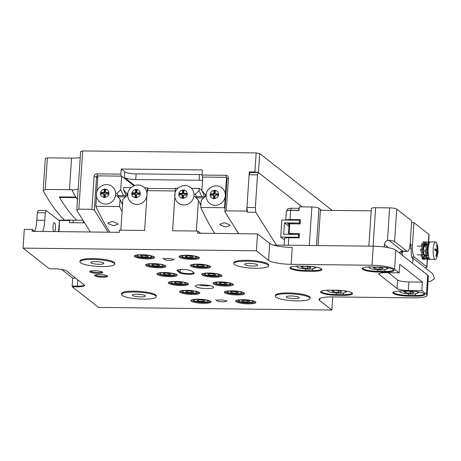 <?xml version="1.0" encoding="UTF-8"?>
<svg xmlns="http://www.w3.org/2000/svg" width="461" height="461" viewBox="0 0 461 461"><rect width="100%" height="100%" fill="white"/><g stroke="black" fill="none" stroke-linecap="round" stroke-linejoin="round"><path stroke-width="0.69" d="M92.805 259.41A17.426 3.377 -176.2 0 0 79.949 261.813A17.426 3.377 -176.2 0 0 101.864 266.521A17.426 3.377 -176.2 0 0 114.72 264.118A17.426 3.377 -176.2 0 0 92.805 259.41M114.72 264.118L114.772 263.266A17.426 3.377 -176.2 0 0 92.857 258.558A17.426 3.377 -176.2 0 0 80.001 260.961L79.949 261.813M246.681 261.162A17.426 3.377 -176.2 0 0 233.825 263.565A17.426 3.377 -176.2 0 0 255.74 268.279A17.426 3.377 -176.2 0 0 268.596 265.876A17.426 3.377 -176.2 0 0 246.681 261.162M268.596 265.876L268.648 265.023A17.426 3.377 -176.2 0 0 246.733 260.309A17.426 3.377 -176.2 0 0 233.877 262.712L233.825 263.565M134.318 292.009A17.426 3.377 -176.2 0 0 121.462 294.412A17.426 3.377 -176.2 0 0 143.377 299.126A17.426 3.377 -176.2 0 0 156.233 296.723A17.426 3.377 -176.2 0 0 134.318 292.009M156.233 296.723L156.291 295.87A17.426 3.377 -176.2 0 0 134.376 291.156A17.426 3.377 -176.2 0 0 121.52 293.559L121.462 294.412M288.194 293.766A17.426 3.377 -176.2 0 0 275.338 296.169A17.426 3.377 -176.2 0 0 297.253 300.877A17.426 3.377 -176.2 0 0 310.109 298.474A17.426 3.377 -176.2 0 0 288.194 293.766M310.109 298.474L310.167 297.622A17.426 3.377 -176.2 0 0 288.252 292.914A17.426 3.377 -176.2 0 0 275.396 295.317L275.338 296.169M177.295 270.912A7.497 1.452 3.8 0 1 177.203 270.221A7.497 1.452 3.8 0 1 182.568 269.46A7.497 1.452 3.8 0 1 191.741 271.074L194.006 272.854A7.497 1.452 3.8 0 1 194.133 272.97A7.497 1.452 3.8 0 1 188.451 274.295A7.497 1.452 3.8 0 1 179.56 272.687L177.295 270.912L177.894 270.348L180.159 272.128A6.915 1.343 -176.2 0 0 187.685 273.592A6.915 1.343 -176.2 0 0 193.718 272.658A6.915 1.343 -176.2 0 0 193.718 272.63M177.652 269.973A6.915 1.343 -176.2 0 0 177.894 270.348L177.923 269.881M106.946 275.672A5.809 1.124 3.8 0 1 102.705 276.358A5.809 1.124 3.8 0 1 95.421 274.912M99.449 274.549A6.535 1.268 3.8 0 1 107.557 276.058A6.535 1.268 3.8 0 1 102.843 277.217A6.535 1.268 3.8 0 1 94.77 275.211A6.535 1.268 3.8 0 1 99.449 274.549M102.037 271.823A5.809 1.124 3.8 0 1 97.79 272.503A5.809 1.124 3.8 0 1 90.512 271.056M94.534 270.699A6.535 1.268 3.8 0 1 102.642 272.203A6.535 1.268 3.8 0 1 97.934 273.361A6.535 1.268 3.8 0 1 89.86 271.356A6.535 1.268 3.8 0 1 94.534 270.699M54.663 231.589A4.61 1.233 90.7 0 0 55.453 228.247A4.61 1.233 90.7 0 0 54.306 222.692A4.61 1.233 90.7 0 0 53.055 226.363A4.61 1.233 90.7 0 0 53.747 231.578M294.423 298.653A6.535 1.268 -176.2 0 0 299.247 297.754A6.535 1.268 -176.2 0 0 291.029 295.991A6.535 1.268 -176.2 0 0 286.206 296.89A6.535 1.268 -176.2 0 0 294.423 298.653M252.905 266.055A6.535 1.268 -176.2 0 0 257.728 265.156A6.535 1.268 -176.2 0 0 249.51 263.387A6.535 1.268 -176.2 0 0 244.687 264.286A6.535 1.268 -176.2 0 0 252.905 266.055M140.547 296.901A6.535 1.268 -176.2 0 0 145.371 296.002A6.535 1.268 -176.2 0 0 137.153 294.233A6.535 1.268 -176.2 0 0 132.33 295.132A6.535 1.268 -176.2 0 0 140.547 296.901M99.029 264.297A6.535 1.268 -176.2 0 0 103.852 263.398A6.535 1.268 -176.2 0 0 95.634 261.629A6.535 1.268 -176.2 0 0 90.811 262.534A6.535 1.268 -176.2 0 0 99.029 264.297M206.92 288.58A9.22 1.786 -176.2 0 0 213.564 286.949A9.22 1.786 -176.2 0 0 202.125 284.817A9.22 1.786 -176.2 0 0 195.527 285.751A9.22 1.786 -176.2 0 0 206.92 288.58M199.169 284.904A6.915 1.343 -176.2 0 0 206.47 285.855A6.915 1.343 -176.2 0 0 210.066 285.624M248.416 303.851A10.165 1.971 -176.2 0 0 255.746 302.047A10.165 1.971 -176.2 0 0 243.131 299.702A10.165 1.971 -176.2 0 0 235.859 300.728A10.165 1.971 -176.2 0 0 248.416 303.851M236.407 300.422A9.439 1.827 -176.2 0 0 236.407 300.439A9.439 1.827 -176.2 0 0 248.277 302.992A9.439 1.827 -176.2 0 0 255.238 301.69A9.439 1.827 -176.2 0 0 255.238 301.673M203.653 303.338A10.165 1.971 -176.2 0 0 210.977 301.534A10.165 1.971 -176.2 0 0 198.368 299.189A10.165 1.971 -176.2 0 0 191.096 300.215A10.165 1.971 -176.2 0 0 203.653 303.338M191.643 299.909A9.439 1.827 -176.2 0 0 191.643 299.927A9.439 1.827 -176.2 0 0 203.514 302.479A9.439 1.827 -176.2 0 0 210.475 301.177A9.439 1.827 -176.2 0 0 210.475 301.16M237.092 294.959A10.165 1.971 -176.2 0 0 244.422 293.156A10.165 1.971 -176.2 0 0 231.808 290.81A10.165 1.971 -176.2 0 0 224.536 291.836A10.165 1.971 -176.2 0 0 237.092 294.959M225.083 291.531A9.439 1.827 -176.2 0 0 225.083 291.548A9.439 1.827 -176.2 0 0 236.954 294.101A9.439 1.827 -176.2 0 0 243.915 292.798A9.439 1.827 -176.2 0 0 243.915 292.781M192.329 294.446A10.165 1.971 -176.2 0 0 199.653 292.643A10.165 1.971 -176.2 0 0 187.045 290.297A10.165 1.971 -176.2 0 0 179.773 291.323A10.165 1.971 -176.2 0 0 192.329 294.446M180.32 291.018A9.439 1.827 -176.2 0 0 180.32 291.035A9.439 1.827 -176.2 0 0 192.191 293.588A9.439 1.827 -176.2 0 0 199.152 292.286A9.439 1.827 -176.2 0 0 199.152 292.268M225.769 286.068A10.165 1.971 -176.2 0 0 233.099 284.264A10.165 1.971 -176.2 0 0 220.485 281.919A10.165 1.971 -176.2 0 0 213.213 282.945A10.165 1.971 -176.2 0 0 225.769 286.068M213.76 282.639A9.439 1.827 -176.2 0 0 213.76 282.656A9.439 1.827 -176.2 0 0 225.631 285.209A9.439 1.827 -176.2 0 0 232.592 283.907A9.439 1.827 -176.2 0 0 232.592 283.89M181.006 285.555A10.165 1.971 -176.2 0 0 188.33 283.751A10.165 1.971 -176.2 0 0 175.722 281.406A10.165 1.971 -176.2 0 0 168.449 282.432A10.165 1.971 -176.2 0 0 181.006 285.555M168.997 282.126A9.439 1.827 -176.2 0 0 168.997 282.144A9.439 1.827 -176.2 0 0 180.868 284.696A9.439 1.827 -176.2 0 0 187.829 283.394A9.439 1.827 -176.2 0 0 187.829 283.377M214.446 277.176A10.165 1.971 -176.2 0 0 221.776 275.373A10.165 1.971 -176.2 0 0 209.161 273.027A10.165 1.971 -176.2 0 0 201.889 274.053A10.165 1.971 -176.2 0 0 214.446 277.176M202.437 273.748A9.439 1.827 -176.2 0 0 202.437 273.765A9.439 1.827 -176.2 0 0 214.307 276.318A9.439 1.827 -176.2 0 0 221.268 275.015A9.439 1.827 -176.2 0 0 221.268 274.998M169.683 276.663A10.165 1.971 -176.2 0 0 177.007 274.86A10.165 1.971 -176.2 0 0 164.398 272.514A10.165 1.971 -176.2 0 0 157.126 273.54A10.165 1.971 -176.2 0 0 169.683 276.663M157.674 273.235A9.439 1.827 -176.2 0 0 157.674 273.252A9.439 1.827 -176.2 0 0 169.544 275.805A9.439 1.827 -176.2 0 0 176.505 274.502A9.439 1.827 -176.2 0 0 176.505 274.485M203.122 268.285A10.165 1.971 -176.2 0 0 210.452 266.481A10.165 1.971 -176.2 0 0 197.838 264.136A10.165 1.971 -176.2 0 0 190.566 265.161A10.165 1.971 -176.2 0 0 203.122 268.285M191.113 264.856A9.439 1.827 -176.2 0 0 191.113 264.873A9.439 1.827 -176.2 0 0 202.984 267.426A9.439 1.827 -176.2 0 0 209.945 266.124A9.439 1.827 -176.2 0 0 209.945 266.106M158.359 267.772A10.165 1.971 -176.2 0 0 165.689 265.968A10.165 1.971 -176.2 0 0 153.075 263.623A10.165 1.971 -176.2 0 0 145.803 264.649A10.165 1.971 -176.2 0 0 158.359 267.772M146.35 264.343A9.439 1.827 -176.2 0 0 146.35 264.36A9.439 1.827 -176.2 0 0 158.221 266.913A9.439 1.827 -176.2 0 0 165.182 265.611A9.439 1.827 -176.2 0 0 165.182 265.594M191.805 259.393A10.165 1.971 -176.2 0 0 199.129 257.59A10.165 1.971 -176.2 0 0 186.521 255.244A10.165 1.971 -176.2 0 0 179.243 256.27A10.165 1.971 -176.2 0 0 191.805 259.393M179.79 255.964A9.439 1.827 -176.2 0 0 179.79 255.982A9.439 1.827 -176.2 0 0 191.661 258.535A9.439 1.827 -176.2 0 0 198.622 257.232A9.439 1.827 -176.2 0 0 198.628 257.215M147.036 258.88A10.165 1.971 -176.2 0 0 154.366 257.077A10.165 1.971 -176.2 0 0 141.752 254.731A10.165 1.971 -176.2 0 0 134.479 255.757A10.165 1.971 -176.2 0 0 147.036 258.88M135.027 255.452A9.439 1.827 -176.2 0 0 135.027 255.469A9.439 1.827 -176.2 0 0 146.898 258.022A9.439 1.827 -176.2 0 0 153.859 256.719A9.439 1.827 -176.2 0 0 153.859 256.702M336.841 290.251A12.487 2.42 3.8 0 1 352.331 293.138A12.487 2.42 3.8 0 1 343.33 295.351L336.334 295.271A12.487 2.42 3.8 0 1 320.908 291.433A12.487 2.42 3.8 0 1 329.846 290.176L336.841 290.251M408.521 296.095A12.487 2.42 3.8 0 1 393.089 292.257A12.487 2.42 3.8 0 1 402.027 290.995L409.022 291.075A12.487 2.42 3.8 0 1 424.512 293.962A12.487 2.42 3.8 0 1 415.511 296.175L408.521 296.095L408.406 295.409L415.401 295.489A11.905 2.305 -176.2 0 0 424.183 293.847A11.905 2.305 -176.2 0 0 424.16 293.663M377.87 272.03A12.487 2.42 3.8 0 1 362.444 268.193A12.487 2.42 3.8 0 1 371.382 266.931L378.372 267.011A12.487 2.42 3.8 0 1 393.867 269.892A12.487 2.42 3.8 0 1 384.866 272.111L377.87 272.03L377.755 271.339L384.751 271.42A11.905 2.305 -176.2 0 0 393.538 269.777A11.905 2.305 -176.2 0 0 393.51 269.599M305.689 271.206A12.487 2.42 3.8 0 1 290.263 267.368A12.487 2.42 3.8 0 1 299.195 266.106L306.19 266.187A12.487 2.42 3.8 0 1 321.686 269.068A12.487 2.42 3.8 0 1 312.685 271.287L305.689 271.206L305.574 270.521L312.57 270.595A11.905 2.305 -176.2 0 0 321.357 268.959A11.905 2.305 -176.2 0 0 321.329 268.775M178.009 188.157L175.428 188.128L175.111 192.882L175.238 190.969L147.261 190.652L144.668 229.739A0.726 0.686 128.1 0 1 143.918 230.442L119.439 230.16L119.295 232.327L32.143 231.336L32.27 229.451L24.295 229.359L23.05 248.122L49.321 268.751L54.427 268.809A9.802 1.902 3.8 0 1 66.413 270.918L84.271 284.933A9.802 1.902 3.8 0 1 84.438 285.088A9.802 1.902 3.8 0 1 77.373 286.828L72.268 286.771L72.152 286.085L77.258 286.143A9.22 1.786 -176.2 0 0 84.063 284.869A9.22 1.786 -176.2 0 0 84.058 284.765M319.807 298.538L319.68 300.486L331.868 310.057L98.539 307.401L72.268 286.771M319.68 300.486A18.44 3.573 3.8 0 1 319.047 299.466A18.44 3.573 3.8 0 1 332.652 296.924L413.505 297.846A18.44 3.573 -176.2 0 0 427.111 295.305A18.44 3.573 -176.2 0 0 426.477 294.285L427.745 275.24A18.44 3.573 3.8 0 1 428.378 276.26L427.111 295.305M388.404 272.733L397.624 279.971A9.22 1.786 -176.2 0 0 408.901 281.959L408.337 290.482L421.838 290.637L426.477 294.285M408.337 290.482A9.22 1.786 3.8 0 1 397.059 288.5L397.624 279.971M379.27 273.511L379.201 274.485L397.059 288.5M379.201 274.485A9.22 1.786 3.8 0 1 378.884 273.972A9.22 1.786 3.8 0 1 385.69 272.705L399.191 272.854L394.547 269.212A18.44 3.573 -176.2 0 0 371.987 265.242L373.254 246.197A18.44 3.573 3.8 0 1 395.815 250.167L427.745 275.24M174.996 194.617L172.645 230.056A0.726 0.686 128.1 0 0 173.296 230.777L197.775 231.053L197.631 233.22L257.503 233.9L269.697 243.477A18.44 3.573 -176.2 0 0 292.251 247.442L291.133 264.32L371.987 265.242M291.133 264.32A18.44 3.573 3.8 0 1 268.573 260.356L269.697 243.477M23.05 248.122L256.385 250.784L268.573 260.356M200.575 233.254L197.775 231.053M257.503 233.9L256.385 250.784M332.744 296.924L331.868 310.057M274.606 245.419L274.629 245.073L373.254 246.197M61.613 269.431L72.682 278.121L72.152 286.085M34.765 231.364A18.44 4.938 90.7 0 0 36.817 220.202L37.318 212.671L38.263 210.418L46.238 210.51L59.256 220.733M408.901 281.959L422.403 282.109L399.756 264.326L399.191 272.854M422.403 282.109L421.838 290.637M147.261 190.652L148.206 188.399L175.387 188.71M42.74 231.457A18.44 4.938 90.7 0 0 44.792 220.295L45.293 212.757L37.318 212.671M32.27 229.451L34.702 231.364M46.238 210.51L45.293 212.757M72.682 278.121L75.639 278.156M393.481 292.009A11.905 2.305 -176.2 0 0 393.429 292.188A11.905 2.305 -176.2 0 0 408.406 295.409L408.504 293.888M321.3 291.185A11.905 2.305 -176.2 0 0 321.248 291.364A11.905 2.305 -176.2 0 0 336.225 294.585L343.22 294.665A11.905 2.305 -176.2 0 0 352.002 293.023A11.905 2.305 -176.2 0 0 351.979 292.839M290.649 267.121A11.905 2.305 -176.2 0 0 290.603 267.299A11.905 2.305 -176.2 0 0 305.574 270.521L305.678 268.999M362.83 267.945A11.905 2.305 -176.2 0 0 362.784 268.123A11.905 2.305 -176.2 0 0 377.755 271.339L377.859 269.823M58.535 231.635L59.544 220.168L70.654 220.012A4.645 0.899 -176.2 0 0 73.247 220.185L83.043 220.3M84.657 222.87L69.427 222.698L69.571 220.565L70.654 220.012M59.544 220.168L59.037 231.641M69.571 220.565L59.78 220.45M423.342 247.932A8.713 0.761 -106.4 0 1 422.495 244.295L423.423 248.784M427.312 244.215L426.212 243.881L425.682 244.543M425.86 257.711A8.713 4.38 105.2 0 0 426.137 257.417M425.924 258.99A8.713 5.042 -89.4 0 1 424.656 259.255A8.713 5.042 -89.4 0 1 423.342 258.944L426.298 258.754L425.29 256.016M423.434 257.855L422.985 258.707L423.342 258.944M422.985 258.707L422.028 258.684L422.495 257.636M424.656 259.255L423.705 259.249A8.713 5.042 90.6 0 1 422.397 258.932L422.028 258.684M424.362 258.2A8.713 4.368 -104 0 1 422.08 255.463L424.731 258.5L423.388 258.442A8.713 4.368 76 0 1 421.106 255.705L420.83 255.037L421.815 254.818L422.08 255.463M422.391 254.351L421.815 254.818M424.731 258.5L423.44 253.412L423.307 249.499L421.613 248.928L423.348 253.832A8.713 2.68 -109.9 0 1 421.746 249.678M425.221 256.016L424.224 255.988M425.659 254.91L425.342 255.855M427.203 244.324L426.765 244.82M424.748 245.92L425.244 246.116M425.733 244.814L425.918 241.996L424.737 241.818L424.351 242.716L425.417 245.471M425.918 241.996L424.898 244.739L423.878 246.07L422.483 243.794L422.495 244.295M423.452 248.612L424.362 243.736L423.21 243.834L422.985 244.549M425.307 246.197A4.645 1.245 90.7 0 0 425.301 246.191A4.645 1.245 90.7 0 0 423.676 248.928A4.645 1.245 90.7 0 0 424.345 254.898A4.645 1.245 90.7 0 0 425.209 254.904M421.613 248.928L420.57 249.274L420.709 250.052A8.713 2.68 70.1 0 0 422.305 254.207L422.558 254.881L423.607 254.53L423.44 253.412M422.558 254.881L422.414 254.455M423.463 248.698L422.224 249.188M422.351 248.998L422.236 248.26A8.713 0.761 73.6 0 1 421.383 244.624L421.371 244.1L422.483 243.794M424.362 243.736L424.362 243.258A8.713 0.484 -95.9 0 0 423.976 241.835L423.976 241.835M424.374 242.716L424.011 241.806L422.846 241.927L424.011 241.806M422.823 241.956L422.823 241.956A8.713 0.484 84.1 0 1 423.21 243.379L423.21 243.834M429.785 259.076A8.713 5.025 -86.7 0 1 428.442 259.312A8.713 5.025 -86.7 0 1 427.796 259.203L429.617 258.898M427.595 258.725L427.796 259.203M427.433 259.047L426.471 258.99L426.828 258.137M428.442 259.312L427.491 259.261A8.713 5.025 93.3 0 1 426.851 259.151L426.471 258.99M428.793 258.65A8.713 4.564 -102.1 0 1 426.431 256.293L429.168 258.869L427.831 258.857A8.713 4.564 77.9 0 1 425.463 256.5L425.169 255.884L426.143 255.705L426.431 256.293M426.707 255.152L426.143 255.705M429.168 258.869L428.586 256.23M428.569 256.178L427.727 254.017L427.474 250.202L425.768 249.96L427.647 254.766A8.713 2.991 -109.6 0 1 425.924 250.715M429.721 242.405L429.854 241.973A8.713 0.57 -84.7 0 0 429.836 241.967L428.684 241.858A8.713 0.57 95.3 0 1 428.701 241.864L428.309 242.814L428.863 244.572M428.373 242.642A8.713 0.57 95.3 0 1 428.684 241.858M429.56 242.647L429.854 241.973L428.667 241.916M427.468 248.928A8.713 1.049 -107.6 0 1 426.506 245.073L427.514 249.879M427.647 254.766L427.929 255.417L427.727 254.017M427.929 255.417L426.892 255.757L426.621 255.129A8.713 2.991 70.4 0 1 424.892 251.084L424.737 250.3L425.768 249.96M427.572 249.459L427.848 246.387L426.477 244.514L425.376 244.837L425.405 245.425A8.713 1.049 72.4 0 0 426.367 249.28L426.506 250.029L427.606 249.712L427.474 250.202M426.477 244.514L426.506 245.073M428.332 242.803L427.912 242.013A8.713 0.357 -98 0 1 428.338 243.875L427.941 246.566L428.615 245.367M428.355 244.422L427.203 244.56L427.001 245.206M427.203 244.56L427.186 244.036A8.713 0.357 82 0 0 426.759 242.175L427.941 241.904M300.105 223.694L299.298 223.061L284.472 222.888L283.717 234.263L298.544 234.43L299.35 235.064M284.472 222.888L288.955 226.409M289.064 224.766L287.768 223.746L288.177 223.631L297.887 223.896M289.133 223.718L287.75 223.706M298.544 234.43L298.353 237.271L280.732 237.069L281.861 220.018L299.489 220.214L299.298 223.061M300.295 220.848L299.489 220.214M298.353 237.271L299.091 237.847M280.732 237.069L284.431 239.979M286.546 210.977A5.809 1.124 3.8 0 1 290.799 210.279L298.63 210.366A2.904 0.778 -89.3 0 1 299.16 208.47M428.056 281.06L430.113 281.648L434.498 278.669L432.712 273.667L411.938 257.353M285.757 220.058L286.344 211.242A5.809 1.124 3.8 0 1 290.626 210.441L299.022 210.539L299.264 206.845L311.855 206.989A5.809 1.124 3.8 0 1 318.96 208.234L321.576 210.285M284.085 245.183L284.529 238.533A5.809 1.124 3.8 0 1 288.817 237.732L299.166 237.847L299.448 233.589L289.099 233.468L290.004 234.182L297.478 234.419M290.626 210.441L290.021 219.54L300.376 219.655L300.094 223.919L289.739 223.804L289.099 233.468M290.021 219.54A5.809 1.124 -176.2 0 0 285.958 220.064M425.221 267.778A5.809 1.124 -176.2 0 0 426.944 267.103A5.809 1.124 -176.2 0 0 426.742 266.781L414.439 257.117A10.165 2.72 -89.3 0 1 412.457 245.096L410.97 245.079M411.569 222.611L413.949 222.64L428.897 234.372A5.809 1.124 3.8 0 1 429.099 234.695L428.615 241.91M413.949 222.64L412.457 245.096M368.858 246.145L371.359 208.516A5.809 1.124 3.8 0 1 375.646 207.715L389.631 207.871A5.809 1.124 3.8 0 1 396.737 209.121L411.685 220.859L410.192 243.316A10.165 2.72 -89.3 0 1 407.438 251.406A10.165 2.72 -89.3 0 1 406.89 251.193L394.587 241.529A5.809 1.124 -176.2 0 0 388.928 240.331L402.695 251.141A10.165 2.72 90.7 0 0 403.237 251.354L401.047 252.23L401.473 251.308M388.421 247.666L384.399 244.509L384.238 246.987M384.399 244.509A4.356 4.109 128.1 0 1 387.465 240.521L388.928 240.331M318.073 245.569L320.412 210.274L371.203 210.856M436.02 242.14A8.713 2.334 90.7 0 0 435.553 241.956A8.713 2.334 90.7 0 0 433.144 249.758A8.713 2.334 90.7 0 0 434.89 259.197A8.713 2.334 90.7 0 0 435.357 259.376A8.713 2.334 90.7 0 0 436.936 257.175C438.25 252.864 438.302 248.537 437.086 244.192A8.713 2.334 90.7 0 0 436.02 242.14M435.553 241.956L430.516 241.898A8.713 2.334 90.7 0 0 428.108 249.701A8.713 2.334 90.7 0 0 429.854 259.14A8.713 2.334 90.7 0 0 430.32 259.324L435.357 259.376M436.688 252.674L437.114 252.68A22.641 21.367 128.1 0 1 436.204 256.512L435.829 256.212A22.641 21.367 -51.9 0 0 436.734 252.386L436.509 251.009L434.838 250.202A21.892 20.664 -51.9 0 0 434.93 248.784L436.682 249.614L434.89 249.591M437.114 252.68L437.489 251.781L437.858 252.576A21.892 20.664 128.1 0 0 437.95 251.153L436.619 251.136M436.763 251.752L437.489 251.781M436.636 245.137L436.959 245.143A22.641 21.367 128.1 0 1 437.356 248.986L437.95 251.153M434.89 249.568L436.602 249.591L436.982 248.692A22.641 21.367 -51.9 0 0 436.584 244.843L436.959 245.143M256.16 152.919L259.716 153.542L258.448 172.587L254.898 171.965L256.16 152.919L82.703 150.943L78.837 209.156L91.889 209.306L94.061 176.534A2.76 2.605 128.1 0 1 96.902 173.86L120.868 174.137L121.197 176.131M332.133 210.406L259.716 153.542M47.374 157.841L45.276 189.442L43.184 190.716L45.334 158.4L47.374 157.841L71.576 158.117A18.44 3.573 -176.2 0 0 80.249 157.656M90.379 231.998L76.757 210.274L80.658 151.502L82.703 150.943M43.184 190.716A442.854 118.563 90.7 0 0 64.229 219.937M77.46 199.648A442.854 118.563 -89.3 0 1 72.043 190.226L72.083 189.655L45.276 189.442M78.163 189.119L72.043 190.226M97.818 176.275L97.3 176.269A0.726 0.686 -51.9 0 0 96.551 176.966L94.349 210.13L108.185 232.2M202.719 177.715L202.004 175.059L225.976 175.336A2.76 2.605 128.1 0 1 228.454 178.061L226.276 210.838L246.698 211.075L249.303 171.901L250.058 172.495L258.448 172.587L257.509 174.84L255.331 207.571L255.797 212.291L247.407 212.198L246.94 207.479L255.331 207.571M202.736 177.468L202.402 177.462M302.111 206.874L258.448 172.587L302.111 206.874M120.868 174.137L121.208 169.02L202.344 169.942L202.004 175.059M254.898 171.965L249.303 171.901M247.407 212.198L246.698 211.075M238.66 233.687L224.824 211.616L227.025 178.459L228.454 178.061M94.349 210.13L91.889 209.306M78.837 209.156L76.757 210.274M226.276 210.838L224.824 211.616M121.208 169.02L124.85 171.878A9.22 1.786 -176.2 0 0 136.133 173.86L135.753 179.548A9.22 1.786 3.8 0 1 124.476 177.566L134.583 185.501M202.558 180.147A9.22 1.786 3.8 0 1 199.123 180.268L199.504 174.586A9.22 1.786 -176.2 0 0 202.039 174.529M135.753 179.548L199.123 180.268M136.133 173.86L199.504 174.586M76.641 220.225A443.419 118.719 -89.3 0 1 59.457 197.446L76.244 197.642M59.457 197.446L59.498 196.882L75.904 197.066M257.509 174.84L249.113 174.742L246.94 207.479M276.37 245.091L255.797 212.291M249.113 174.742L250.058 172.495M164.133 259.347A4.645 0.899 -176.2 0 0 168.726 260.309A4.645 0.899 -176.2 0 0 173.14 259.877A4.645 0.899 -176.2 0 0 173.082 259.451A4.645 0.899 -176.2 0 0 167.574 258.454A4.645 0.899 -176.2 0 0 164.053 259.272A4.645 0.899 -176.2 0 0 164.133 259.347M216.975 300.837A4.645 0.899 -176.2 0 0 221.568 301.799A4.645 0.899 -176.2 0 0 225.982 301.367A4.645 0.899 -176.2 0 0 225.925 300.941A4.645 0.899 -176.2 0 0 220.416 299.944A4.645 0.899 -176.2 0 0 216.895 300.768A4.645 0.899 -176.2 0 0 216.975 300.837M346.753 291.179A10.165 1.971 3.8 0 1 346.672 291.254L345.468 292.268A9.001 1.746 3.8 0 1 330.704 292.262A9.001 1.746 3.8 0 1 327.852 291.098A9.001 1.746 3.8 0 1 328.295 290.176M343.779 290.724A9.001 1.746 3.8 0 1 345.468 292.268M338.253 292.372L341.595 291.853L340.022 290.828L335.112 290.315L331.77 290.828L333.343 291.859L338.253 292.372L338.368 290.655M333.424 290.574L333.343 291.859M316.102 267.115A10.165 1.971 3.8 0 1 316.027 267.184L314.817 268.204A9.001 1.746 3.8 0 1 300.053 268.198A9.001 1.746 3.8 0 1 297.207 267.034A9.001 1.746 3.8 0 1 297.65 266.112M313.128 266.654A9.001 1.746 3.8 0 1 314.817 268.204M307.608 268.302L310.95 267.789L309.377 266.758L304.462 266.245L301.119 266.763L302.693 267.789L307.608 268.302L307.723 266.585M302.779 266.504L302.693 267.789M418.934 292.003A10.165 1.971 3.8 0 1 418.853 292.078L417.649 293.092A9.001 1.746 3.8 0 1 402.885 293.087A9.001 1.746 3.8 0 1 400.039 291.922A9.001 1.746 3.8 0 1 400.482 291M415.96 291.548A9.001 1.746 3.8 0 1 417.649 293.092M410.434 293.19L413.776 292.677L412.209 291.652L407.293 291.139L403.951 291.652L405.524 292.677L410.434 293.19L410.549 291.479M405.611 291.398L405.524 292.677M388.283 267.939A10.165 1.971 3.8 0 1 388.208 268.008L386.998 269.028A9.001 1.746 3.8 0 1 372.234 269.022A9.001 1.746 3.8 0 1 369.388 267.858A9.001 1.746 3.8 0 1 369.831 266.936M385.31 267.478A9.001 1.746 3.8 0 1 386.998 269.028M379.789 269.126L383.131 268.613L381.558 267.582L376.643 267.069L373.301 267.587L374.874 268.613L379.789 269.126L379.904 267.409M374.96 267.328L374.874 268.613M253.763 301.068A7.987 1.55 3.8 0 1 253.659 301.177L252.755 301.938A7.117 1.377 3.8 0 1 251.112 302.462A7.117 1.377 3.8 0 1 243.909 302.416A7.117 1.377 3.8 0 1 238.838 301.016A7.117 1.377 3.8 0 1 240.515 299.95A7.117 1.377 3.8 0 1 249.032 300.18A7.117 1.377 3.8 0 1 252.755 301.938M247.125 302.064L249.908 301.632L248.6 300.779L244.503 300.347L241.72 300.779L243.028 301.638L247.125 302.064L247.217 300.635M238.838 301.016L238.037 300.14A7.987 1.55 3.8 0 1 237.951 300.019M243.097 300.566L243.028 301.638M152.384 256.103A7.987 1.55 3.8 0 1 152.28 256.212L151.375 256.973A7.117 1.377 3.8 0 1 149.733 257.497A7.117 1.377 3.8 0 1 142.53 257.445A7.117 1.377 3.8 0 1 137.459 256.051A7.117 1.377 3.8 0 1 139.136 254.979A7.117 1.377 3.8 0 1 147.653 255.21A7.117 1.377 3.8 0 1 151.375 256.973M145.745 257.094L148.528 256.668L147.22 255.809L143.123 255.382L140.34 255.809L141.648 256.668L145.745 257.094L145.837 255.665M137.459 256.051L136.658 255.169A7.987 1.55 3.8 0 1 136.571 255.054M141.717 255.596L141.648 256.668M197.147 256.61A7.987 1.55 3.8 0 1 197.043 256.719L196.138 257.486A7.117 1.377 3.8 0 1 194.496 258.01A7.117 1.377 3.8 0 1 187.293 257.958A7.117 1.377 3.8 0 1 182.222 256.558A7.117 1.377 3.8 0 1 183.899 255.492A7.117 1.377 3.8 0 1 192.416 255.722A7.117 1.377 3.8 0 1 196.138 257.486M190.508 257.607L193.292 257.175L191.983 256.322L187.886 255.89L185.103 256.322L186.411 257.18L190.508 257.607L190.6 256.178M182.222 256.558L181.421 255.682A7.987 1.55 3.8 0 1 181.334 255.561M186.486 256.109L186.411 257.18M163.707 264.994A7.987 1.55 3.8 0 1 163.603 265.104L162.698 265.864A7.117 1.377 3.8 0 1 161.056 266.389A7.117 1.377 3.8 0 1 153.853 266.337A7.117 1.377 3.8 0 1 148.782 264.942A7.117 1.377 3.8 0 1 150.459 263.871A7.117 1.377 3.8 0 1 158.97 264.101A7.117 1.377 3.8 0 1 162.698 265.864M157.068 265.985L159.852 265.559L158.544 264.7L154.447 264.274L151.663 264.7L152.971 265.559L157.068 265.985L157.161 264.556M148.782 264.942L147.981 264.061A7.987 1.55 3.8 0 1 147.895 263.946M153.04 264.487L152.971 265.559M208.47 265.501A7.987 1.55 3.8 0 1 208.366 265.611L207.462 266.377A7.117 1.377 3.8 0 1 205.819 266.902A7.117 1.377 3.8 0 1 198.616 266.85A7.117 1.377 3.8 0 1 193.545 265.45A7.117 1.377 3.8 0 1 195.222 264.384A7.117 1.377 3.8 0 1 203.739 264.614A7.117 1.377 3.8 0 1 207.462 266.377M201.832 266.498L204.615 266.066L203.307 265.213L199.21 264.781L196.426 265.213L197.734 266.072L201.832 266.498L201.924 265.069M193.545 265.45L192.744 264.574A7.987 1.55 3.8 0 1 192.658 264.453M197.809 265L197.734 266.072M175.03 273.886A7.987 1.55 3.8 0 1 174.926 273.995L174.022 274.756A7.117 1.377 3.8 0 1 172.379 275.28A7.117 1.377 3.8 0 1 165.176 275.229A7.117 1.377 3.8 0 1 160.105 273.834A7.117 1.377 3.8 0 1 161.782 272.762A7.117 1.377 3.8 0 1 170.293 272.993A7.117 1.377 3.8 0 1 174.022 274.756M168.392 274.877L171.175 274.451L169.867 273.592L165.77 273.166L162.987 273.592L164.295 274.451L168.392 274.877L168.484 273.448M160.105 273.834L159.304 272.952A7.987 1.55 3.8 0 1 159.218 272.837M164.364 273.379L164.295 274.451M219.793 274.393A7.987 1.55 3.8 0 1 219.69 274.502L218.785 275.263A7.117 1.377 3.8 0 1 217.143 275.793A7.117 1.377 3.8 0 1 209.939 275.741A7.117 1.377 3.8 0 1 204.868 274.341A7.117 1.377 3.8 0 1 206.545 273.275A7.117 1.377 3.8 0 1 215.062 273.506A7.117 1.377 3.8 0 1 218.785 275.263M213.155 275.39L215.938 274.958L214.63 274.105L210.533 273.673L207.75 274.105L209.058 274.963L213.155 275.39L213.247 273.961M204.868 274.341L204.067 273.465A7.987 1.55 3.8 0 1 203.981 273.344M209.133 273.892L209.058 274.963M186.353 282.777A7.987 1.55 3.8 0 1 186.25 282.887L185.345 283.648A7.117 1.377 3.8 0 1 183.703 284.172A7.117 1.377 3.8 0 1 176.5 284.12A7.117 1.377 3.8 0 1 171.429 282.72A7.117 1.377 3.8 0 1 173.106 281.654A7.117 1.377 3.8 0 1 181.617 281.884A7.117 1.377 3.8 0 1 185.345 283.648M179.715 283.769L182.498 283.342L181.19 282.484L177.093 282.057L174.31 282.484L175.618 283.342L179.715 283.769L179.807 282.339M171.429 282.72L170.628 281.844A7.987 1.55 3.8 0 1 170.541 281.723M175.687 282.27L175.618 283.342M231.117 283.285A7.987 1.55 3.8 0 1 231.013 283.394L230.108 284.155A7.117 1.377 3.8 0 1 228.466 284.685A7.117 1.377 3.8 0 1 221.263 284.633A7.117 1.377 3.8 0 1 216.192 283.233A7.117 1.377 3.8 0 1 217.869 282.167A7.117 1.377 3.8 0 1 226.386 282.397A7.117 1.377 3.8 0 1 230.108 284.155M224.478 284.281L227.261 283.849L225.953 282.996L221.856 282.564L219.073 282.996L220.381 283.855L224.478 284.281L224.57 282.852M216.192 283.233L215.391 282.357A7.987 1.55 3.8 0 1 215.304 282.236M220.456 282.783L220.381 283.855M197.677 291.669A7.987 1.55 3.8 0 1 197.573 291.778L196.668 292.539A7.117 1.377 3.8 0 1 195.026 293.063A7.117 1.377 3.8 0 1 187.823 293.012A7.117 1.377 3.8 0 1 182.746 291.611A7.117 1.377 3.8 0 1 184.429 290.545A7.117 1.377 3.8 0 1 192.94 290.776A7.117 1.377 3.8 0 1 196.668 292.539M191.038 292.66L193.822 292.234L192.514 291.375L188.416 290.949L185.633 291.375L186.941 292.234L191.038 292.66L191.131 291.231M182.746 291.611L181.951 290.735A7.987 1.55 3.8 0 1 181.865 290.614M187.01 291.162L186.941 292.234M242.44 292.176A7.987 1.55 3.8 0 1 242.336 292.286L241.431 293.046A7.117 1.377 3.8 0 1 239.789 293.571A7.117 1.377 3.8 0 1 232.586 293.524A7.117 1.377 3.8 0 1 227.515 292.124A7.117 1.377 3.8 0 1 229.192 291.058A7.117 1.377 3.8 0 1 237.709 291.289A7.117 1.377 3.8 0 1 241.431 293.046M235.802 293.173L238.585 292.741L237.277 291.888L233.18 291.456L230.396 291.888L231.704 292.747L235.802 293.173L235.894 291.744M227.515 292.124L226.714 291.248A7.987 1.55 3.8 0 1 226.628 291.127M231.779 291.675L231.704 292.747M209 300.56A7.987 1.55 3.8 0 1 208.896 300.67L207.992 301.431A7.117 1.377 3.8 0 1 206.349 301.955A7.117 1.377 3.8 0 1 199.146 301.903A7.117 1.377 3.8 0 1 194.069 300.503A7.117 1.377 3.8 0 1 195.752 299.437A7.117 1.377 3.8 0 1 204.263 299.667A7.117 1.377 3.8 0 1 207.992 301.431M202.362 301.552L205.145 301.125L203.831 300.267L199.74 299.84L196.956 300.267L198.265 301.125L202.362 301.552L202.454 300.123M194.069 300.503L193.274 299.627A7.987 1.55 3.8 0 1 193.188 299.506M198.334 300.053L198.265 301.125M200.869 205.543A469.338 125.657 -89.3 0 1 198.414 200.316L196.374 231.036L172.598 230.765L174.846 196.922M198.414 200.316L195.245 196.628L193.827 196.611A9.871 9.318 128.1 0 1 178.372 203.071C175.825 200.944 174.621 198.218 174.771 194.894C174.88 187.362 184.815 182.585 190.566 187.541A9.871 9.318 128.1 0 1 191.424 188.307L199.21 188.399L201.872 190.485M199.21 188.399L199.06 190.612A459.922 123.133 90.7 0 0 201.883 196.686M191.424 188.307A9.871 9.318 128.1 0 1 193.989 194.214A9.871 9.318 128.1 0 1 193.983 195.412A9.871 9.318 128.1 0 1 193.827 196.611M199.06 190.612L195.401 194.231L193.989 194.214M195.401 194.231A463.472 124.084 90.7 0 0 197.06 197.821M182.228 194.94L179.208 194.905L179.312 193.366L182.331 193.401L182.539 190.335L184.048 190.353L183.841 193.418L186.866 193.453L186.763 194.991L183.743 194.957L183.536 198.023L182.026 198.005L182.228 194.94L182.948 195.499L182.781 198.017M179.312 193.366L180.026 193.931L179.963 194.911M186.826 194.012L184.561 193.983L183.841 193.418M184.008 190.906L182.539 190.335M183.253 190.894L183.052 193.966L182.331 193.401M183.052 193.966L180.026 193.931M206.119 196.732L196.495 196.622M203.699 197.902L196.265 197.815M200.933 204.575A465.212 124.551 -89.3 0 1 200.449 203.612L200.996 203.618M200.961 204.194L200.449 203.612M206.205 194.352L205.036 194.34L201.86 190.647L202.759 177.059L226.541 177.329L224.524 207.727A476.248 127.507 90.7 0 0 225.008 208.77M234.401 226.898A476.248 127.507 90.7 0 0 238.527 233.687M206.119 196.749L204.874 196.738L201.215 200.351L200.742 207.456L224.524 207.727M225.32 195.769A9.871 9.318 128.1 0 1 219.557 204.321A9.871 9.318 128.1 0 1 209.709 203.428C207.162 201.301 205.958 198.576 206.102 195.251C206.217 187.719 216.151 182.942 221.902 187.898A9.871 9.318 128.1 0 1 225.32 195.769M200.742 207.456A476.248 127.507 90.7 0 0 214.745 233.416M229.809 224.939L229.964 225.538L225.458 227.031L220.018 224.824L219.862 224.225L224.374 222.68L229.809 224.939M201.86 190.647A459.922 123.133 90.7 0 0 204.678 196.714M206.113 196.703A463.472 124.084 -89.3 0 1 205.036 194.34M213.362 198.363L213.564 195.297L210.544 195.262L210.642 193.724L213.668 193.758L213.869 190.693L215.379 190.71L215.178 193.776L218.197 193.81L218.099 195.349L215.074 195.314L214.872 198.38L213.362 198.363M214.117 198.374L214.284 195.856L213.564 195.297M218.162 194.369L215.892 194.34L215.178 193.776M215.345 191.263L213.869 190.693M214.59 191.252L214.382 194.323L213.668 193.758M214.382 194.323L211.363 194.288L210.642 193.724M211.363 194.288L211.299 195.268M148.206 188.399L147.451 187.806L144.616 230.448L120.84 230.177L122.88 199.457L126.539 195.844L127.783 195.856M144.426 187.771A9.871 9.318 -51.9 0 0 143.567 187.005C137.827 182.066 127.899 186.791 127.766 194.358C127.622 197.688 128.826 200.414 131.373 202.535A9.871 9.318 -51.9 0 0 141.222 203.428A9.871 9.318 -51.9 0 0 146.978 194.876A9.871 9.318 -51.9 0 0 144.426 187.771L147.451 187.806M126.297 195.729A459.922 123.133 -89.3 0 1 123.525 189.753L123.669 187.535L131.01 187.621M127.864 193.459L126.694 193.447L123.525 189.753M127.778 195.81A463.472 124.084 -89.3 0 1 126.694 193.447M135.534 189.799L137.044 189.817L136.842 192.882L139.862 192.917L139.758 194.456L136.738 194.421L136.537 197.487L135.021 197.469L135.229 194.404L132.209 194.369L132.307 192.831L135.332 192.865L135.534 189.799L136.289 190.387L136.087 193.459L135.332 192.865M136.842 192.882L137.597 193.476L139.821 193.505M137.003 190.399L136.289 190.387M136.087 193.459L133.062 193.424L132.307 192.831M133.062 193.424L132.999 194.375M135.816 197.481L135.983 194.997L135.229 194.404M127.749 195.746L118.114 195.637M125.455 196.91L117.843 196.824M121.56 202.615L122.666 202.627M109.833 232.217A476.248 127.507 -89.3 0 1 95.825 206.257L96.505 196.029M96.775 191.989L97.847 175.866L121.629 176.137L133.892 185.766M121.629 176.137L120.724 189.719L117.065 193.338L115.653 193.32A9.871 9.318 -51.9 0 0 112.23 186.647C106.479 181.692 96.545 186.469 96.43 194C96.286 197.325 97.49 200.051 100.037 202.177A9.871 9.318 -51.9 0 0 115.492 195.718L116.904 195.735L120.079 199.423L119.606 206.528L95.825 206.257M122.067 211.703A476.248 127.507 -89.3 0 1 119.606 206.528M108.105 223.55L107.955 222.951L112.461 221.401L117.901 223.66L118.051 224.259L113.544 225.752L108.105 223.55M122.534 204.649A469.338 125.657 -89.3 0 1 120.079 199.423M120.724 189.719A459.922 123.133 90.7 0 0 123.496 195.695M115.653 193.32A9.871 9.318 128.1 0 1 115.648 194.519A9.871 9.318 128.1 0 1 115.492 195.718M117.065 193.338A463.472 124.084 90.7 0 0 118.673 196.835M108.525 192.56L108.427 194.098L105.402 194.064L105.2 197.129L103.69 197.112L103.892 194.046L100.873 194.012L100.971 192.473L103.996 192.508L104.198 189.442L105.707 189.459L105.506 192.525L108.525 192.56M108.491 193.119L106.22 193.09L105.506 192.525M105.673 190.013L104.198 189.442M104.918 190.001L104.71 193.073L103.996 192.508M104.71 193.073L101.691 193.038L100.971 192.473M101.691 193.038L101.627 194.018M104.445 197.124L104.612 194.605L103.892 194.046M395.815 250.167L394.547 269.212M44.792 220.295L36.817 220.202M77.373 286.828L77.684 279.764M415.517 293.766L415.511 296.175M343.33 292.942L343.33 295.351M336.323 293.063L336.334 295.271M312.685 268.878L312.685 271.287M384.866 269.697L384.866 272.111M180.332 269.518L180.159 272.128L179.56 272.687M83.36 222.853L83.481 221.003M73.074 222.738L73.247 220.185M286.517 211.057C288.309 207.773 288.125 208.718 291.565 208.245A2.904 0.778 90.7 0 0 290.799 210.279M409.529 247.926A4.356 0.841 3.8 0 1 411.045 248.467A4.356 0.841 3.8 0 1 411.195 248.71C411.085 253.256 411.368 256.212 412.036 257.566L411.517 257.019M412.088 262.949A4.356 4.109 -51.9 0 0 411.978 257.445M311.855 206.989L309.302 245.471M316.482 245.552L318.96 208.234M288.817 237.732L288.315 245.229M399.209 252.83A4.356 4.109 128.1 0 1 402.695 251.141L406.89 251.193M401.71 251.718L400.793 254.074M428.897 234.372L428.344 242.728M427.243 259.232L426.742 266.781M411.846 257.088L414.439 257.117M373.087 246.197L375.646 207.715M389.631 207.871L387.465 240.521M394.587 241.529L396.737 209.121M437.587 250.358L435.149 250.335M437.356 248.986L436.97 248.98M96.902 173.86L97.3 176.269L97.795 176.655M97.715 177.883L96.551 176.966L94.061 176.534M124.476 177.566L124.85 171.878M69.478 189.719L71.576 158.117M226.305 177.329L225.976 175.336M178.839 194.133C179.277 191.563 180.77 190.157 183.322 189.915C185.835 190.214 187.137 191.655 187.235 194.225C187.339 196.248 185.846 197.654 182.752 198.443C179.773 197.579 178.465 196.144 178.839 194.133M218.566 194.582C218.67 196.605 217.177 198.011 214.088 198.8C211.109 197.936 209.801 196.501 210.176 194.49C210.614 191.92 212.106 190.514 214.653 190.272C217.166 190.572 218.474 192.012 218.566 194.582M140.23 193.689C140.334 195.712 138.842 197.118 135.753 197.907C132.768 197.043 131.466 195.608 131.84 193.597C132.272 191.027 133.771 189.621 136.318 189.379C138.83 189.678 140.132 191.119 140.23 193.689M100.504 193.24C100.942 190.67 102.434 189.264 104.981 189.022C107.494 189.321 108.802 190.762 108.894 193.332C109.003 195.355 107.505 196.761 104.416 197.55C101.437 196.691 100.129 195.251 100.504 193.24M425.889 241.967L424.742 241.818M299.166 208.332L291.565 208.245M288.43 234.315L289.139 223.643M402.683 255.561L402.413 251.452M410.244 242.567L411.195 248.71M428.355 245.822L428.332 246.232M427.462 259.255L426.944 267.103M403.237 251.354L407.438 251.406M428.448 246.232L428.131 246.226M425.572 246.197L424.443 246.186M421.711 246.157L417.32 246.105M426.506 254.921L424.339 254.898M421.608 254.864L417.222 254.818M173.14 259.877L174.35 258.857M164.053 259.272L162.987 258.102M225.982 301.367L227.192 300.353M216.895 300.768L215.829 299.598M327.852 291.098L327.051 290.217M297.207 267.034L296.4 266.147M400.039 291.922L399.232 291.041M369.388 267.858L368.581 266.971"/></g></svg>
